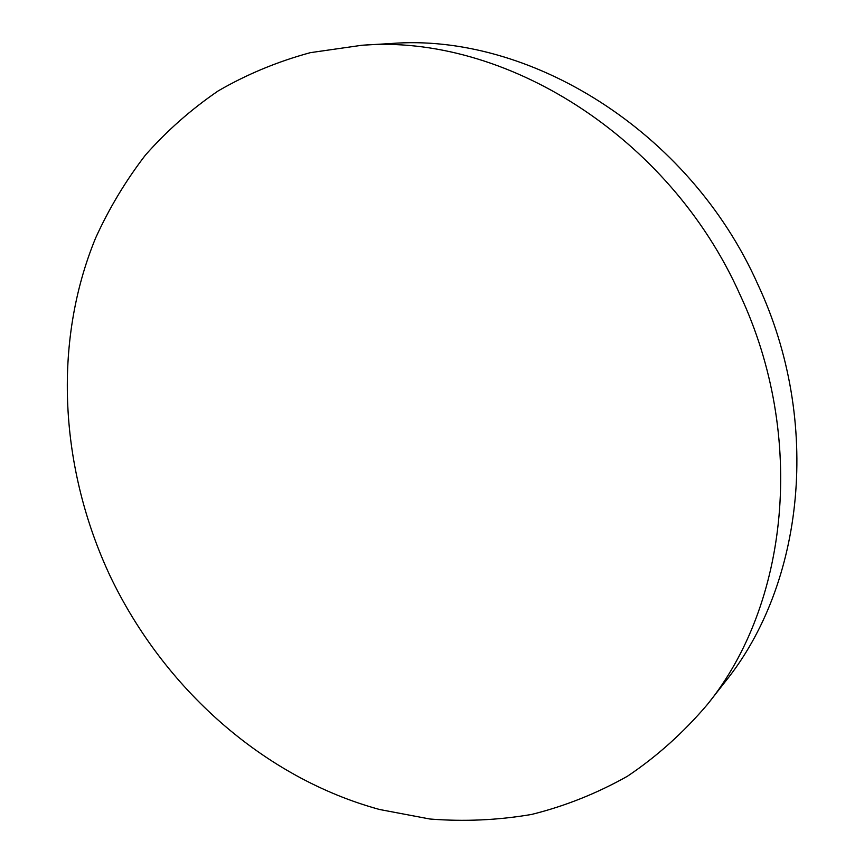 <?xml version="1.0" encoding="UTF-8"?>
<svg xmlns="http://www.w3.org/2000/svg" width="864" height="864" viewBox="0 0 864 864"><rect width="100%" height="100%" fill="white"/><g stroke="black" fill="none" stroke-linecap="round" stroke-linejoin="round"><path stroke-width="1.3" d="M740.005 294.689C668.963 135.119 503.075 33.631 361.897 45.263L310.381 52.65C277.452 61.592 246.715 74.358 218.16 90.936C191.074 109.436 166.806 130.842 145.368 155.164C125.647 180.846 109.048 208.483 95.591 238.064C52.196 343.634 60.08 469.206 110.052 575.899C163.566 688.014 263.174 777.654 379.512 809.482L429.862 819.007C463.936 821.729 497.837 820.206 531.576 814.45C564.894 806.177 596.84 793.454 627.404 776.261C656.834 756.529 683.532 732.564 707.508 704.344C788.054 604.919 806.825 437.249 740.005 294.689M707.508 704.344L725.188 681.761C803.844 584.572 822.323 422.107 757.836 284.396C689.288 130.28 528.476 32.281 390.528 43.556L361.897 45.263"/></g></svg>
